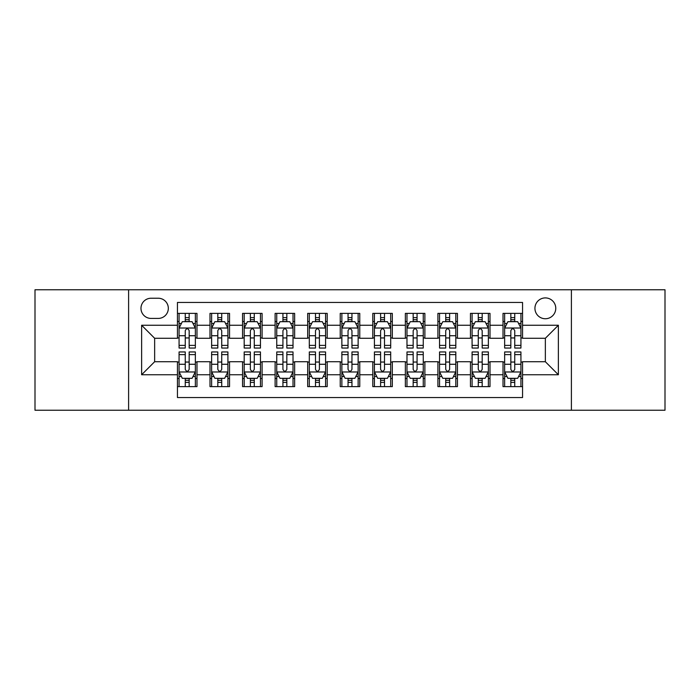 <?xml version="1.0" encoding="UTF-8"?>
<svg xmlns="http://www.w3.org/2000/svg" width="700" height="700" viewBox="0 0 700 700"><rect width="100%" height="100%" fill="white"/><g stroke="black" fill="none" stroke-linecap="round" stroke-linejoin="round"><path stroke-width="1.05" d="M545.352 297.911A10.421 10.421 0 0 0 534.931 308.324A10.421 10.421 0 0 0 545.352 318.745A10.421 10.421 0 0 0 555.765 308.324A10.421 10.421 0 0 0 545.352 297.911M571.392 410.235L665 410.235L665 289.765L571.392 289.765L571.392 410.235L128.607 410.235L128.607 289.765L35 289.765L35 410.235L128.607 410.235M522.559 313.373L503.02 313.373L503.02 325.255L490 325.255L490 338.275L503.02 338.275L503.02 325.255M490 325.255L490 313.373L470.461 313.373L470.461 325.255L457.441 325.255L457.441 338.275L470.461 338.275L470.461 325.255M457.441 325.255L457.441 313.373L437.911 313.373L437.911 325.255L424.882 325.255L424.882 338.275L437.911 338.275L437.911 325.255M424.882 325.255L424.882 313.373L405.352 313.373L405.352 325.255L392.324 325.255L392.324 338.275L405.352 338.275L405.352 325.255M392.324 325.255L392.324 313.373L372.794 313.373L372.794 325.255L359.765 325.255L359.765 338.275L372.794 338.275L372.794 325.255M359.765 325.255L359.765 313.373L340.235 313.373L340.235 325.255L327.206 325.255L327.206 338.275L340.235 338.275L340.235 325.255M327.206 325.255L327.206 313.373L307.676 313.373L307.676 325.255L294.648 325.255L294.648 338.275L307.676 338.275L307.676 325.255M294.648 325.255L294.648 313.373L275.118 313.373L275.118 325.255L262.089 325.255L262.089 338.275L275.118 338.275L275.118 325.255M262.089 325.255L262.089 313.373L242.559 313.373L242.559 325.255L229.539 325.255L229.539 338.275L242.559 338.275L242.559 325.255M229.539 325.255L229.539 313.373L210 313.373L210 338.275L196.98 338.275L196.98 313.373L177.441 313.373M177.441 386.627L196.98 386.627L196.98 361.725L210 361.725L210 386.627L229.539 386.627L229.539 361.725L242.559 361.725L242.559 374.745L229.539 374.745M242.559 374.745L242.559 386.627L262.089 386.627L262.089 361.725L275.118 361.725L275.118 374.745L262.089 374.745M275.118 374.745L275.118 386.627L294.648 386.627L294.648 361.725L307.676 361.725L307.676 374.745L294.648 374.745M307.676 374.745L307.676 386.627L327.206 386.627L327.206 361.725L340.235 361.725L340.235 374.745L327.206 374.745M340.235 374.745L340.235 386.627L359.765 386.627L359.765 361.725L372.794 361.725L372.794 374.745L359.765 374.745M372.794 374.745L372.794 386.627L392.324 386.627L392.324 361.725L405.352 361.725L405.352 374.745L392.324 374.745M405.352 374.745L405.352 386.627L424.882 386.627L424.882 361.725L437.911 361.725L437.911 374.745L424.882 374.745M437.911 374.745L437.911 386.627L457.441 386.627L457.441 361.725L470.461 361.725L470.461 374.745L457.441 374.745M470.461 374.745L470.461 386.627L490 386.627L490 361.725L503.02 361.725L503.02 374.745L490 374.745M151.069 318.421L158.235 318.421A10.089 10.089 0 0 0 168.324 308.324A10.089 10.089 0 0 0 158.235 298.235L151.069 298.235A10.089 10.089 0 0 0 140.98 308.324A10.089 10.089 0 0 0 151.069 318.421M571.392 289.765L128.607 289.765M522.559 325.255L522.559 302.461L177.441 302.461L177.441 338.275L154.648 338.275L154.648 361.725L177.441 361.725L177.441 397.539L522.559 397.539L522.559 361.725L545.352 361.725L545.352 338.275L522.559 338.275L522.559 325.255L558.372 325.255L558.372 374.745L522.559 374.745M177.441 374.745L141.627 374.745L141.627 325.255L177.441 325.255M503.02 374.745L503.02 386.627L522.559 386.627M177.441 321.51L179.069 321.51M185.255 321.51L189.166 321.51M195.352 321.51L196.98 321.51M177.441 337.951L179.069 337.951M185.255 337.951L189.166 337.951M195.352 337.951L196.98 337.951M177.441 362.049L179.069 362.049M185.255 362.049L189.166 362.049M195.352 362.049L196.98 362.049M177.441 378.49L179.069 378.49M185.255 378.49L189.166 378.49M195.352 378.49L196.98 378.49M210 337.951L211.627 337.951M217.814 337.951L221.725 337.951M227.911 337.951L229.539 337.951M210 321.51L211.627 321.51M217.814 321.51L221.725 321.51M227.911 321.51L229.539 321.51M210 362.049L211.627 362.049M217.814 362.049L221.725 362.049M227.911 362.049L229.539 362.049M210 378.49L211.627 378.49M217.814 378.49L221.725 378.49M227.911 378.49L229.539 378.49M242.559 362.049L244.186 362.049M250.373 362.049L254.275 362.049M260.461 362.049L262.089 362.049M242.559 378.49L244.186 378.49M250.373 378.49L254.275 378.49M260.461 378.49L262.089 378.49M242.559 321.51L244.186 321.51M250.373 321.51L254.275 321.51M260.461 321.51L262.089 321.51M242.559 337.951L244.186 337.951M250.373 337.951L254.275 337.951M260.461 337.951L262.089 337.951M275.118 362.049L276.745 362.049M282.931 362.049L286.834 362.049M293.02 362.049L294.648 362.049M275.118 378.49L276.745 378.49M282.931 378.49L286.834 378.49M293.02 378.49L294.648 378.49M275.118 321.51L276.745 321.51M282.931 321.51L286.834 321.51M293.02 321.51L294.648 321.51M275.118 337.951L276.745 337.951M282.931 337.951L286.834 337.951M293.02 337.951L294.648 337.951M307.676 362.049L309.304 362.049M315.49 362.049L319.392 362.049M325.579 362.049L327.206 362.049M307.676 378.49L309.304 378.49M315.49 378.49L319.392 378.49M325.579 378.49L327.206 378.49M307.676 321.51L309.304 321.51M315.49 321.51L319.392 321.51M325.579 321.51L327.206 321.51M307.676 337.951L309.304 337.951M315.49 337.951L319.392 337.951M325.579 337.951L327.206 337.951M340.235 362.049L341.863 362.049M348.049 362.049L351.951 362.049M358.137 362.049L359.765 362.049M340.235 378.49L341.863 378.49M348.049 378.49L351.951 378.49M358.137 378.49L359.765 378.49M340.235 321.51L341.863 321.51M348.049 321.51L351.951 321.51M358.137 321.51L359.765 321.51M340.235 337.951L341.863 337.951M348.049 337.951L351.951 337.951M358.137 337.951L359.765 337.951M372.794 362.049L374.421 362.049M380.608 362.049L384.51 362.049M390.696 362.049L392.324 362.049M372.794 378.49L374.421 378.49M380.608 378.49L384.51 378.49M390.696 378.49L392.324 378.49M372.794 321.51L374.421 321.51M380.608 321.51L384.51 321.51M390.696 321.51L392.324 321.51M372.794 337.951L374.421 337.951M380.608 337.951L384.51 337.951M390.696 337.951L392.324 337.951M405.352 362.049L406.98 362.049M413.166 362.049L417.069 362.049M423.255 362.049L424.882 362.049M405.352 378.49L406.98 378.49M413.166 378.49L417.069 378.49M423.255 378.49L424.882 378.49M405.352 321.51L406.98 321.51M413.166 321.51L417.069 321.51M423.255 321.51L424.882 321.51M405.352 337.951L406.98 337.951M413.166 337.951L417.069 337.951M423.255 337.951L424.882 337.951M437.911 362.049L439.539 362.049M445.725 362.049L449.627 362.049M455.814 362.049L457.441 362.049M437.911 378.49L439.539 378.49M445.725 378.49L449.627 378.49M455.814 378.49L457.441 378.49M437.911 321.51L439.539 321.51M445.725 321.51L449.627 321.51M455.814 321.51L457.441 321.51M437.911 337.951L439.539 337.951M445.725 337.951L449.627 337.951M455.814 337.951L457.441 337.951M470.461 362.049L472.089 362.049M478.275 362.049L482.186 362.049M488.373 362.049L490 362.049M470.461 378.49L472.089 378.49M478.275 378.49L482.186 378.49M488.373 378.49L490 378.49M470.461 321.51L472.089 321.51M478.275 321.51L482.186 321.51M488.373 321.51L490 321.51M470.461 337.951L472.089 337.951M478.275 337.951L482.186 337.951M488.373 337.951L490 337.951M503.02 362.049L504.648 362.049M510.834 362.049L514.745 362.049M520.931 362.049L522.559 362.049M503.02 378.49L504.648 378.49M510.834 378.49L514.745 378.49M520.931 378.49L522.559 378.49M503.02 321.51L504.648 321.51M510.834 321.51L514.745 321.51M520.931 321.51L522.559 321.51M503.02 337.951L504.648 337.951M510.834 337.951L514.745 337.951M520.931 337.951L522.559 337.951M154.648 338.275L141.627 325.255M154.648 361.725L141.627 374.745M558.372 325.255L545.352 338.275M558.372 374.745L545.352 361.725M189.166 317.608L185.255 317.608M195.352 345.389L189.166 345.389L189.166 348.049L195.352 348.049L195.352 328.186L192.089 321.676L182.324 321.676L179.069 328.186L179.069 348.049L185.255 348.049L185.255 345.389L179.069 345.389M179.069 328.186L179.069 313.373M195.352 328.186L195.352 313.373M185.255 321.676L185.255 313.373M189.166 313.373L189.166 321.676M189.166 345.389L189.166 330.627C187.862 328.116 186.559 328.116 185.255 330.627L185.255 345.389M185.255 382.392L189.166 382.392M179.069 354.611L185.255 354.611L185.255 351.951L179.069 351.951L179.069 371.814L182.324 378.324L192.089 378.324L195.352 371.814L195.352 351.951L189.166 351.951L189.166 354.611L195.352 354.611M195.352 371.814L195.352 386.627M179.069 371.814L179.069 386.627M189.166 378.324L189.166 386.627M185.255 386.627L185.255 378.324M185.255 354.611L185.255 369.373C186.559 371.884 187.862 371.884 189.166 369.373L189.166 354.611M221.725 317.608L217.814 317.608M227.911 345.389L221.725 345.389L221.725 348.049L227.911 348.049L227.911 328.186L224.648 321.676L214.883 321.676L211.627 328.186L211.627 348.049L217.814 348.049L217.814 345.389L211.627 345.389M211.627 328.186L211.627 313.373M227.911 328.186L227.911 313.373M217.814 321.676L217.814 313.373M221.725 313.373L221.725 321.676M221.725 345.389L221.725 330.627C220.421 328.116 219.117 328.116 217.814 330.627L217.814 345.389M254.275 317.608L250.373 317.608M260.461 345.389L254.275 345.389L254.275 348.049L260.461 348.049L260.461 328.186L257.206 321.676L247.441 321.676L244.186 328.186L244.186 348.049L250.373 348.049L250.373 345.389L244.186 345.389M244.186 328.186L244.186 313.373M260.461 328.186L260.461 313.373M250.373 321.676L250.373 313.373M254.275 313.373L254.275 321.676M254.275 345.389L254.275 330.627C252.98 328.116 251.676 328.116 250.373 330.627L250.373 345.389M286.834 317.608L282.931 317.608M293.02 345.389L286.834 345.389L286.834 348.049L293.02 348.049L293.02 328.186L289.765 321.676L280 321.676L276.745 328.186L276.745 348.049L282.931 348.049L282.931 345.389L276.745 345.389M276.745 328.186L276.745 313.373M293.02 328.186L293.02 313.373M282.931 321.676L282.931 313.373M286.834 313.373L286.834 321.676M286.834 345.389L286.834 330.627C285.539 328.116 284.235 328.116 282.931 330.627L282.931 345.389M319.392 317.608L315.49 317.608M325.579 345.389L319.392 345.389L319.392 348.049L325.579 348.049L325.579 328.186L322.324 321.676L312.559 321.676L309.304 328.186L309.304 348.049L315.49 348.049L315.49 345.389L309.304 345.389M309.304 328.186L309.304 313.373M325.579 328.186L325.579 313.373M315.49 321.676L315.49 313.373M319.392 313.373L319.392 321.676M319.392 345.389L319.392 330.627C318.098 328.116 316.794 328.116 315.49 330.627L315.49 345.389M217.814 382.392L221.725 382.392M211.627 354.611L217.814 354.611L217.814 351.951L211.627 351.951L211.627 371.814L214.883 378.324L224.648 378.324L227.911 371.814L227.911 351.951L221.725 351.951L221.725 354.611L227.911 354.611M227.911 371.814L227.911 386.627M211.627 371.814L211.627 386.627M221.725 378.324L221.725 386.627M217.814 386.627L217.814 378.324M217.814 354.611L217.814 369.373C219.117 371.884 220.412 371.884 221.725 369.373L221.725 354.611M250.373 382.392L254.275 382.392M244.186 354.611L250.373 354.611L250.373 351.951L244.186 351.951L244.186 371.814L247.441 378.324L257.206 378.324L260.461 371.814L260.461 351.951L254.275 351.951L254.275 354.611L260.461 354.611M260.461 371.814L260.461 386.627M244.186 371.814L244.186 386.627M254.275 378.324L254.275 386.627M250.373 386.627L250.373 378.324M250.373 354.611L250.373 369.373C251.676 371.884 252.971 371.884 254.275 369.373L254.275 354.611M282.931 382.392L286.834 382.392M276.745 354.611L282.931 354.611L282.931 351.951L276.745 351.951L276.745 371.814L280 378.324L289.765 378.324L293.02 371.814L293.02 351.951L286.834 351.951L286.834 354.611L293.02 354.611M293.02 371.814L293.02 386.627M276.745 371.814L276.745 386.627M286.834 378.324L286.834 386.627M282.931 386.627L282.931 378.324M282.931 354.611L282.931 369.373C284.235 371.884 285.53 371.884 286.834 369.373L286.834 354.611M315.49 382.392L319.392 382.392M309.304 354.611L315.49 354.611L315.49 351.951L309.304 351.951L309.304 371.814L312.559 378.324L322.324 378.324L325.579 371.814L325.579 351.951L319.392 351.951L319.392 354.611L325.579 354.611M325.579 371.814L325.579 386.627M309.304 371.814L309.304 386.627M319.392 378.324L319.392 386.627M315.49 386.627L315.49 378.324M315.49 354.611L315.49 369.373C316.785 371.884 318.089 371.884 319.392 369.373L319.392 354.611M351.951 317.608L348.049 317.608M358.137 345.389L351.951 345.389L351.951 348.049L358.137 348.049L358.137 328.186L354.882 321.676L345.118 321.676L341.863 328.186L341.863 348.049L348.049 348.049L348.049 345.389L341.863 345.389M341.863 328.186L341.863 313.373M358.137 328.186L358.137 313.373M348.049 321.676L348.049 313.373M351.951 313.373L351.951 321.676M351.951 345.389L351.951 330.627C350.656 328.116 349.352 328.116 348.049 330.627L348.049 345.389M348.049 382.392L351.951 382.392M341.863 354.611L348.049 354.611L348.049 351.951L341.863 351.951L341.863 371.814L345.118 378.324L354.882 378.324L358.137 371.814L358.137 351.951L351.951 351.951L351.951 354.611L358.137 354.611M358.137 371.814L358.137 386.627M341.863 371.814L341.863 386.627M351.951 378.324L351.951 386.627M348.049 386.627L348.049 378.324M348.049 354.611L348.049 369.373C349.344 371.884 350.648 371.884 351.951 369.373L351.951 354.611M384.51 317.608L380.608 317.608M390.696 345.389L384.51 345.389L384.51 348.049L390.696 348.049L390.696 328.186L387.441 321.676L377.676 321.676L374.421 328.186L374.421 348.049L380.608 348.049L380.608 345.389L374.421 345.389M374.421 328.186L374.421 313.373M390.696 328.186L390.696 313.373M380.608 321.676L380.608 313.373M384.51 313.373L384.51 321.676M384.51 345.389L384.51 330.627C383.215 328.116 381.911 328.116 380.608 330.627L380.608 345.389M380.608 382.392L384.51 382.392M374.421 354.611L380.608 354.611L380.608 351.951L374.421 351.951L374.421 371.814L377.676 378.324L387.441 378.324L390.696 371.814L390.696 351.951L384.51 351.951L384.51 354.611L390.696 354.611M390.696 371.814L390.696 386.627M374.421 371.814L374.421 386.627M384.51 378.324L384.51 386.627M380.608 386.627L380.608 378.324M380.608 354.611L380.608 369.373C381.902 371.884 383.206 371.884 384.51 369.373L384.51 354.611M417.069 317.608L413.166 317.608M423.255 345.389L417.069 345.389L417.069 348.049L423.255 348.049L423.255 328.186L420 321.676L410.235 321.676L406.98 328.186L406.98 348.049L413.166 348.049L413.166 345.389L406.98 345.389M406.98 328.186L406.98 313.373M423.255 328.186L423.255 313.373M413.166 321.676L413.166 313.373M417.069 313.373L417.069 321.676M417.069 345.389L417.069 330.627C415.765 328.116 414.47 328.116 413.166 330.627L413.166 345.389M413.166 382.392L417.069 382.392M406.98 354.611L413.166 354.611L413.166 351.951L406.98 351.951L406.98 371.814L410.235 378.324L420 378.324L423.255 371.814L423.255 351.951L417.069 351.951L417.069 354.611L423.255 354.611M423.255 371.814L423.255 386.627M406.98 371.814L406.98 386.627M417.069 378.324L417.069 386.627M413.166 386.627L413.166 378.324M413.166 354.611L413.166 369.373C414.461 371.884 415.765 371.884 417.069 369.373L417.069 354.611M449.627 317.608L445.725 317.608M455.814 345.389L449.627 345.389L449.627 348.049L455.814 348.049L455.814 328.186L452.559 321.676L442.794 321.676L439.539 328.186L439.539 348.049L445.725 348.049L445.725 345.389L439.539 345.389M439.539 328.186L439.539 313.373M455.814 328.186L455.814 313.373M445.725 321.676L445.725 313.373M449.627 313.373L449.627 321.676M449.627 345.389L449.627 330.627C448.324 328.116 447.029 328.116 445.725 330.627L445.725 345.389M445.725 382.392L449.627 382.392M439.539 354.611L445.725 354.611L445.725 351.951L439.539 351.951L439.539 371.814L442.794 378.324L452.559 378.324L455.814 371.814L455.814 351.951L449.627 351.951L449.627 354.611L455.814 354.611M455.814 371.814L455.814 386.627M439.539 371.814L439.539 386.627M449.627 378.324L449.627 386.627M445.725 386.627L445.725 378.324M445.725 354.611L445.725 369.373C447.02 371.884 448.324 371.884 449.627 369.373L449.627 354.611M482.186 317.608L478.275 317.608M488.373 345.389L482.186 345.389L482.186 348.049L488.373 348.049L488.373 328.186L485.117 321.676L475.352 321.676L472.089 328.186L472.089 348.049L478.275 348.049L478.275 345.389L472.089 345.389M472.089 328.186L472.089 313.373M488.373 328.186L488.373 313.373M478.275 321.676L478.275 313.373M482.186 313.373L482.186 321.676M482.186 345.389L482.186 330.627C480.883 328.116 479.588 328.116 478.275 330.627L478.275 345.389M478.275 382.392L482.186 382.392M472.089 354.611L478.275 354.611L478.275 351.951L472.089 351.951L472.089 371.814L475.352 378.324L485.117 378.324L488.373 371.814L488.373 351.951L482.186 351.951L482.186 354.611L488.373 354.611M488.373 371.814L488.373 386.627M472.089 371.814L472.089 386.627M482.186 378.324L482.186 386.627M478.275 386.627L478.275 378.324M478.275 354.611L478.275 369.373C479.579 371.884 480.883 371.884 482.186 369.373L482.186 354.611M514.745 317.608L510.834 317.608M520.931 345.389L514.745 345.389L514.745 348.049L520.931 348.049L520.931 328.186L517.676 321.676L507.911 321.676L504.648 328.186L504.648 348.049L510.834 348.049L510.834 345.389L504.648 345.389M504.648 328.186L504.648 313.373M520.931 328.186L520.931 313.373M510.834 321.676L510.834 313.373M514.745 313.373L514.745 321.676M514.745 345.389L514.745 330.627C513.441 328.116 512.137 328.116 510.834 330.627L510.834 345.389M510.834 382.392L514.745 382.392M504.648 354.611L510.834 354.611L510.834 351.951L504.648 351.951L504.648 371.814L507.911 378.324L517.676 378.324L520.931 371.814L520.931 351.951L514.745 351.951L514.745 354.611L520.931 354.611M520.931 371.814L520.931 386.627M504.648 371.814L504.648 386.627M514.745 378.324L514.745 386.627M510.834 386.627L510.834 378.324M510.834 354.611L510.834 369.373C512.137 371.884 513.441 371.884 514.745 369.373L514.745 354.611M210 374.745L196.98 374.745M210 325.255L196.98 325.255M195.265 328.02L179.148 328.02M179.069 323.47L181.431 323.47M192.99 323.47L195.352 323.47M185.255 335.729L179.069 335.729M195.352 335.729L189.166 335.729M189.166 319.672L185.255 319.672M179.148 371.98L195.265 371.98M195.352 376.53L192.99 376.53M181.431 376.53L179.069 376.53M189.166 364.271L195.352 364.271M179.069 364.271L185.255 364.271M185.255 380.328L189.166 380.328M227.824 328.02L211.706 328.02M211.627 323.47L213.99 323.47M225.549 323.47L227.911 323.47M217.814 335.729L211.627 335.729M227.911 335.729L221.725 335.729M221.725 319.672L217.814 319.672M260.382 328.02L244.265 328.02M244.186 323.47L246.549 323.47M258.108 323.47L260.461 323.47M250.373 335.729L244.186 335.729M260.461 335.729L254.275 335.729M254.275 319.672L250.373 319.672M292.941 328.02L276.824 328.02M276.745 323.47L279.108 323.47M290.666 323.47L293.02 323.47M282.931 335.729L276.745 335.729M293.02 335.729L286.834 335.729M286.834 319.672L282.931 319.672M325.5 328.02L309.382 328.02M309.304 323.47L311.666 323.47M323.225 323.47L325.579 323.47M315.49 335.729L309.304 335.729M325.579 335.729L319.392 335.729M319.392 319.672L315.49 319.672M211.706 371.98L227.824 371.98M227.911 376.53L225.549 376.53M213.99 376.53L211.627 376.53M221.725 364.271L227.911 364.271M211.627 364.271L217.814 364.271M217.814 380.328L221.725 380.328M244.265 371.98L260.382 371.98M260.461 376.53L258.108 376.53M246.549 376.53L244.186 376.53M254.275 364.271L260.461 364.271M244.186 364.271L250.373 364.271M250.373 380.328L254.275 380.328M276.824 371.98L292.941 371.98M293.02 376.53L290.666 376.53M279.108 376.53L276.745 376.53M286.834 364.271L293.02 364.271M276.745 364.271L282.931 364.271M282.931 380.328L286.834 380.328M309.382 371.98L325.5 371.98M325.579 376.53L323.225 376.53M311.666 376.53L309.304 376.53M319.392 364.271L325.579 364.271M309.304 364.271L315.49 364.271M315.49 380.328L319.392 380.328M358.059 328.02L341.941 328.02M341.863 323.47L344.216 323.47M355.784 323.47L358.137 323.47M348.049 335.729L341.863 335.729M358.137 335.729L351.951 335.729M351.951 319.672L348.049 319.672M341.941 371.98L358.059 371.98M358.137 376.53L355.784 376.53M344.216 376.53L341.863 376.53M351.951 364.271L358.137 364.271M341.863 364.271L348.049 364.271M348.049 380.328L351.951 380.328M390.618 328.02L374.5 328.02M374.421 323.47L376.775 323.47M388.334 323.47L390.696 323.47M380.608 335.729L374.421 335.729M390.696 335.729L384.51 335.729M384.51 319.672L380.608 319.672M374.5 371.98L390.618 371.98M390.696 376.53L388.334 376.53M376.775 376.53L374.421 376.53M384.51 364.271L390.696 364.271M374.421 364.271L380.608 364.271M380.608 380.328L384.51 380.328M423.176 328.02L407.059 328.02M406.98 323.47L409.334 323.47M420.892 323.47L423.255 323.47M413.166 335.729L406.98 335.729M423.255 335.729L417.069 335.729M417.069 319.672L413.166 319.672M407.059 371.98L423.176 371.98M423.255 376.53L420.892 376.53M409.334 376.53L406.98 376.53M417.069 364.271L423.255 364.271M406.98 364.271L413.166 364.271M413.166 380.328L417.069 380.328M455.735 328.02L439.618 328.02M439.539 323.47L441.892 323.47M453.451 323.47L455.814 323.47M445.725 335.729L439.539 335.729M455.814 335.729L449.627 335.729M449.627 319.672L445.725 319.672M439.618 371.98L455.735 371.98M455.814 376.53L453.451 376.53M441.892 376.53L439.539 376.53M449.627 364.271L455.814 364.271M439.539 364.271L445.725 364.271M445.725 380.328L449.627 380.328M488.294 328.02L472.176 328.02M472.089 323.47L474.451 323.47M486.01 323.47L488.373 323.47M478.275 335.729L472.089 335.729M488.373 335.729L482.186 335.729M482.186 319.672L478.275 319.672M472.176 371.98L488.294 371.98M488.373 376.53L486.01 376.53M474.451 376.53L472.089 376.53M482.186 364.271L488.373 364.271M472.089 364.271L478.275 364.271M478.275 380.328L482.186 380.328M520.852 328.02L504.735 328.02M504.648 323.47L507.01 323.47M518.569 323.47L520.931 323.47M510.834 335.729L504.648 335.729M520.931 335.729L514.745 335.729M514.745 319.672L510.834 319.672M504.735 371.98L520.852 371.98M520.931 376.53L518.569 376.53M507.01 376.53L504.648 376.53M514.745 364.271L520.931 364.271M504.648 364.271L510.834 364.271M510.834 380.328L514.745 380.328"/></g></svg>
